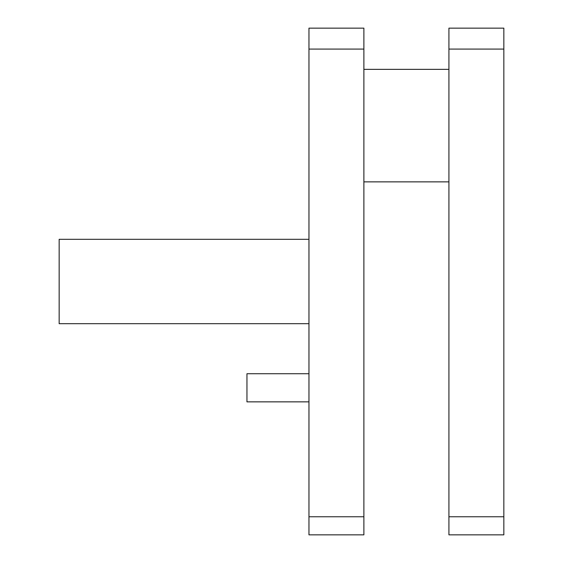<?xml version="1.0" encoding="UTF-8"?>
<svg xmlns="http://www.w3.org/2000/svg" width="563" height="563" viewBox="0 0 563 563"><rect width="100%" height="100%" fill="white"/><g stroke="black" fill="none" stroke-linecap="round" stroke-linejoin="round"><path stroke-width="0.84" d="M308.96 373.726L246.953 373.726L246.953 401.855L308.96 401.855M448.922 28.15L448.922 49.08L503.843 49.08L503.843 28.15L448.922 28.15M503.843 49.08L503.843 516.757L448.922 516.757L448.922 49.08M448.922 516.757L448.922 534.85L503.843 534.85L503.843 516.757M363.881 69.355L448.922 69.355M308.96 28.15L308.96 49.08L363.881 49.08L363.881 28.15L308.96 28.15M363.881 49.08L363.881 516.757L308.96 516.757L308.96 49.08M308.96 516.757L308.96 534.85L363.881 534.85L363.881 516.757M308.96 323.69L59.157 323.69L59.157 239.31L308.96 239.31M363.881 181.863L448.922 181.863"/></g></svg>
